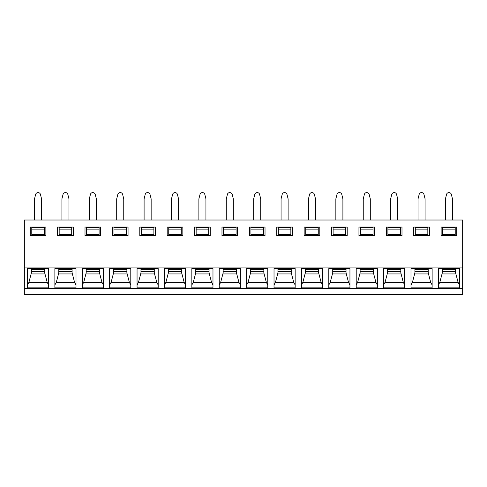 <?xml version="1.0" encoding="UTF-8"?>
<svg xmlns="http://www.w3.org/2000/svg" width="487" height="487" viewBox="0 0 487 487"><rect width="100%" height="100%" fill="white"/><g stroke="black" fill="none" stroke-linecap="round" stroke-linejoin="round"><path stroke-width="0.73" d="M24.35 288.554L24.35 294.379L462.65 294.379L462.65 267.071L24.35 267.071L24.35 288.554L462.65 288.554M462.65 267.071L462.65 220.021L24.35 220.021L24.35 267.071M438.385 287.841L438.385 268.593L459.521 268.593L459.521 287.841L438.385 287.841M410.991 287.841L410.991 268.593L432.127 268.593L432.127 287.841L410.991 287.841M383.598 287.841L383.598 268.593L404.734 268.593L404.734 287.841L383.598 287.841M356.204 287.841L356.204 268.593L377.34 268.593L377.34 287.841L356.204 287.841M328.81 287.841L328.81 268.593L349.946 268.593L349.946 287.841L328.81 287.841M301.416 287.841L301.416 268.593L322.552 268.593L322.552 287.841L301.416 287.841M274.023 287.841L274.023 268.593L295.159 268.593L295.159 287.841L274.023 287.841M246.629 287.841L246.629 268.593L267.765 268.593L267.765 287.841L246.629 287.841M219.235 287.841L219.235 268.593L240.371 268.593L240.371 287.841L219.235 287.841M191.841 287.841L191.841 268.593L212.977 268.593L212.977 287.841L191.841 287.841M164.448 287.841L164.448 268.593L185.584 268.593L185.584 287.841L164.448 287.841M137.054 287.841L137.054 268.593L158.19 268.593L158.19 287.841L137.054 287.841M109.66 287.841L109.66 268.593L130.796 268.593L130.796 287.841L109.66 287.841M82.266 287.841L82.266 268.593L103.402 268.593L103.402 287.841L82.266 287.841M54.873 287.841L54.873 268.593L76.009 268.593L76.009 287.841L54.873 287.841M27.479 287.841L27.479 268.593L48.615 268.593L48.615 287.841L27.479 287.841M456.782 227.07L456.782 235.678L441.125 235.678L441.125 227.07L456.782 227.07M429.388 227.07L429.388 235.678L413.731 235.678L413.731 227.07L429.388 227.07M401.994 227.07L401.994 235.678L386.337 235.678L386.337 227.07L401.994 227.07M374.6 227.07L374.6 235.678L358.943 235.678L358.943 227.07L374.6 227.07M347.207 227.07L347.207 235.678L331.55 235.678L331.55 227.07L347.207 227.07M319.813 227.07L319.813 235.678L304.156 235.678L304.156 227.07L319.813 227.07M292.419 227.07L292.419 235.678L276.762 235.678L276.762 227.07L292.419 227.07M265.025 227.07L265.025 235.678L249.368 235.678L249.368 227.07L265.025 227.07M237.632 227.07L237.632 235.678L221.975 235.678L221.975 227.07L237.632 227.07M210.238 227.07L210.238 235.678L194.581 235.678L194.581 227.07L210.238 227.07M182.844 227.07L182.844 235.678L167.187 235.678L167.187 227.07L182.844 227.07M155.45 227.07L155.45 235.678L139.793 235.678L139.793 227.07L155.45 227.07M128.057 227.07L128.057 235.678L112.4 235.678L112.4 227.07L128.057 227.07M100.663 227.07L100.663 235.678L85.006 235.678L85.006 227.07L100.663 227.07M73.269 227.07L73.269 235.678L57.612 235.678L57.612 227.07L73.269 227.07M45.875 227.07L45.875 235.678L30.218 235.678L30.218 227.07L45.875 227.07M455.217 229.894L455.217 227.459L442.689 227.459L442.689 234.503L455.217 234.503L455.217 229.894L442.689 229.894M415.295 234.503L427.823 234.503L427.823 229.894L415.295 229.894L415.295 234.503M427.823 229.894L427.823 227.459L415.295 227.459L415.295 229.894M387.902 234.503L400.43 234.503L400.43 229.894L387.902 229.894L387.902 234.503M400.43 229.894L400.43 227.459L387.902 227.459L387.902 229.894M360.508 234.503L373.036 234.503L373.036 229.894L360.508 229.894L360.508 234.503M373.036 229.894L373.036 227.459L360.508 227.459L360.508 229.894M333.114 234.503L345.642 234.503L345.642 229.894L333.114 229.894L333.114 234.503M345.642 229.894L345.642 227.459L333.114 227.459L333.114 229.894M305.72 234.503L318.248 234.503L318.248 229.894L305.72 229.894L305.72 234.503M318.248 229.894L318.248 227.459L305.72 227.459L305.72 229.894M278.327 234.503L290.855 234.503L290.855 229.894L278.327 229.894L278.327 234.503M290.855 229.894L290.855 227.459L278.327 227.459L278.327 229.894M250.933 234.503L263.461 234.503L263.461 229.894L250.933 229.894L250.933 234.503M263.461 229.894L263.461 227.459L250.933 227.459L250.933 229.894M223.539 234.503L236.067 234.503L236.067 229.894L223.539 229.894L223.539 234.503M236.067 229.894L236.067 227.459L223.539 227.459L223.539 229.894M196.145 234.503L208.673 234.503L208.673 229.894L196.145 229.894L196.145 234.503M208.673 229.894L208.673 227.459L196.145 227.459L196.145 229.894M168.752 234.503L181.28 234.503L181.28 229.894L168.752 229.894L168.752 234.503M181.28 229.894L181.28 227.459L168.752 227.459L168.752 229.894M141.358 234.503L153.886 234.503L153.886 229.894L141.358 229.894L141.358 234.503M153.886 229.894L153.886 227.459L141.358 227.459L141.358 229.894M113.964 234.503L126.492 234.503L126.492 229.894L113.964 229.894L113.964 234.503M126.492 229.894L126.492 227.459L113.964 227.459L113.964 229.894M86.57 234.503L99.098 234.503L99.098 229.894L86.57 229.894L86.57 234.503M99.098 229.894L99.098 227.459L86.57 227.459L86.57 229.894M59.177 234.503L71.705 234.503L71.705 229.894L59.177 229.894L59.177 234.503M71.705 229.894L71.705 227.459L59.177 227.459L59.177 229.894M31.783 234.503L44.311 234.503L44.311 229.894L31.783 229.894L31.783 234.503M44.311 229.894L44.311 227.459L31.783 227.459L31.783 229.894M445.428 220.021L445.428 198.885L446.555 194.398A2.35 2.35 0 0 1 448.831 192.621L449.075 192.621A2.35 2.35 0 0 1 451.352 194.398L452.478 198.885L452.478 220.021M418.035 220.021L418.035 198.885L419.161 194.398A2.35 2.35 0 0 1 421.438 192.621L421.681 192.621A2.35 2.35 0 0 1 423.958 194.398L425.084 198.885L425.084 220.021M390.641 220.021L390.641 198.885L391.767 194.398A2.35 2.35 0 0 1 394.044 192.621L394.287 192.621A2.35 2.35 0 0 1 396.564 194.398L397.69 198.885L397.69 220.021M363.247 220.021L363.247 198.885L364.373 194.398A2.35 2.35 0 0 1 366.65 192.621L366.894 192.621A2.35 2.35 0 0 1 369.17 194.398L370.297 198.885L370.297 220.021M335.853 220.021L335.853 198.885L336.98 194.398A2.35 2.35 0 0 1 339.256 192.621L339.5 192.621A2.35 2.35 0 0 1 341.777 194.398L342.903 198.885L342.903 220.021M308.46 220.021L308.46 198.885L309.586 194.398A2.35 2.35 0 0 1 311.863 192.621L312.106 192.621A2.35 2.35 0 0 1 314.383 194.398L315.509 198.885L315.509 220.021M281.066 220.021L281.066 198.885L282.192 194.398A2.35 2.35 0 0 1 284.469 192.621L284.712 192.621A2.35 2.35 0 0 1 286.989 194.398L288.115 198.885L288.115 220.021M253.672 220.021L253.672 198.885L254.798 194.398A2.35 2.35 0 0 1 257.075 192.621L257.319 192.621A2.35 2.35 0 0 1 259.595 194.398L260.722 198.885L260.722 220.021M226.278 220.021L226.278 198.885L227.405 194.398A2.35 2.35 0 0 1 229.681 192.621L229.925 192.621A2.35 2.35 0 0 1 232.202 194.398L233.328 198.885L233.328 220.021M198.885 220.021L198.885 198.885L200.011 194.398A2.35 2.35 0 0 1 202.288 192.621L202.531 192.621A2.35 2.35 0 0 1 204.808 194.398L205.934 198.885L205.934 220.021M171.491 220.021L171.491 198.885L172.617 194.398A2.35 2.35 0 0 1 174.894 192.621L175.137 192.621A2.35 2.35 0 0 1 177.414 194.398L178.54 198.885L178.54 220.021M144.097 220.021L144.097 198.885L145.223 194.398A2.35 2.35 0 0 1 147.5 192.621L147.744 192.621A2.35 2.35 0 0 1 150.02 194.398L151.147 198.885L151.147 220.021M116.703 220.021L116.703 198.885L117.83 194.398A2.35 2.35 0 0 1 120.106 192.621L120.35 192.621A2.35 2.35 0 0 1 122.627 194.398L123.753 198.885L123.753 220.021M89.31 220.021L89.31 198.885L90.436 194.398A2.35 2.35 0 0 1 92.713 192.621L92.956 192.621A2.35 2.35 0 0 1 95.233 194.398L96.359 198.885L96.359 220.021M61.916 220.021L61.916 198.885L63.042 194.398A2.35 2.35 0 0 1 65.319 192.621L65.562 192.621A2.35 2.35 0 0 1 67.839 194.398L68.965 198.885L68.965 220.021M34.522 220.021L34.522 198.885L35.648 194.398A2.35 2.35 0 0 1 37.925 192.621L38.169 192.621A2.35 2.35 0 0 1 40.445 194.398L41.572 198.885L41.572 220.021M438.385 268.593L438.385 284.974L439.822 282.344L442.299 272.842L442.299 268.593L442.299 272.842M455.607 268.593L455.607 272.842L455.607 268.593M455.607 272.842L458.084 282.344L459.521 284.974L459.521 268.593M458.084 282.344L439.822 282.344M455.607 269.646L442.299 269.646M410.991 268.593L410.991 284.974L412.428 282.344L414.906 272.842L414.906 268.593L414.906 272.842M428.213 268.593L428.213 272.842L428.213 268.593M432.127 268.593L432.127 284.974L430.691 282.344L428.213 272.842M430.691 282.344L412.428 282.344M428.213 269.646L414.906 269.646M383.598 268.593L383.598 284.974L385.034 282.344L387.512 272.842L387.512 268.593L387.512 272.842M400.819 268.593L400.819 272.842L400.819 268.593M404.734 268.593L404.734 284.974L403.297 282.344L400.819 272.842M403.297 282.344L385.034 282.344M400.819 269.646L387.512 269.646M356.204 268.593L356.204 284.974L357.641 282.344L360.118 272.842L360.118 268.593L360.118 272.842M373.426 268.593L373.426 272.842L373.426 268.593M377.34 268.593L377.34 284.974L375.903 282.344L373.426 272.842M375.903 282.344L357.641 282.344M373.426 269.646L360.118 269.646M328.81 268.593L328.81 284.974L330.247 282.344L332.724 272.842L332.724 268.593L332.724 272.842M346.032 268.593L346.032 272.842L346.032 268.593M349.946 268.593L349.946 284.974L348.509 282.344L346.032 272.842M348.509 282.344L330.247 282.344M346.032 269.646L332.724 269.646M301.416 268.593L301.416 284.974L302.853 282.344L305.331 272.842L305.331 268.593L305.331 272.842M318.638 268.593L318.638 272.842L318.638 268.593M322.552 268.593L322.552 284.974L321.116 282.344L318.638 272.842M321.116 282.344L302.853 282.344M318.638 269.646L305.331 269.646M274.023 268.593L274.023 284.974L275.459 282.344L277.937 272.842L277.937 268.593L277.937 272.842M291.244 268.593L291.244 272.842L291.244 268.593M295.159 268.593L295.159 284.974L293.722 282.344L291.244 272.842M293.722 282.344L275.459 282.344M291.244 269.646L277.937 269.646M246.629 268.593L246.629 284.974L248.066 282.344L250.543 272.842L250.543 268.593L250.543 272.842M263.851 268.593L263.851 272.842L263.851 268.593M267.765 268.593L267.765 284.974L266.328 282.344L263.851 272.842M266.328 282.344L248.066 282.344M263.851 269.646L250.543 269.646M219.235 268.593L219.235 284.974L220.672 282.344L223.149 272.842L223.149 268.593L223.149 272.842M236.457 268.593L236.457 272.842L236.457 268.593M240.371 268.593L240.371 284.974L238.934 282.344L236.457 272.842M238.934 282.344L220.672 282.344M236.457 269.646L223.149 269.646M191.841 268.593L191.841 284.974L193.278 282.344L195.756 272.842L195.756 268.593L195.756 272.842M209.063 268.593L209.063 272.842L209.063 268.593M212.977 268.593L212.977 284.974L211.541 282.344L209.063 272.842M211.541 282.344L193.278 282.344M209.063 269.646L195.756 269.646M164.448 268.593L164.448 284.974L165.884 282.344L168.362 272.842L168.362 268.593L168.362 272.842M181.669 268.593L181.669 272.842L181.669 268.593M185.584 268.593L185.584 284.974L184.147 282.344L181.669 272.842M184.147 282.344L165.884 282.344M181.669 269.646L168.362 269.646M137.054 268.593L137.054 284.974L138.491 282.344L140.968 272.842L140.968 268.593L140.968 272.842M154.276 268.593L154.276 272.842L154.276 268.593M158.19 268.593L158.19 284.974L156.753 282.344L154.276 272.842M156.753 282.344L138.491 282.344M154.276 269.646L140.968 269.646M109.66 268.593L109.66 284.974L111.097 282.344L113.574 272.842L113.574 268.593L113.574 272.842M126.882 268.593L126.882 272.842L126.882 268.593M130.796 268.593L130.796 284.974L129.359 282.344L126.882 272.842M129.359 282.344L111.097 282.344M126.882 269.646L113.574 269.646M82.266 268.593L82.266 284.974L83.703 282.344L86.181 272.842L86.181 268.593L86.181 272.842M99.488 268.593L99.488 272.842L99.488 268.593M103.402 268.593L103.402 284.974L101.966 282.344L99.488 272.842M101.966 282.344L83.703 282.344M99.488 269.646L86.181 269.646M54.873 268.593L54.873 284.974L56.309 282.344L58.787 272.842L58.787 268.593L58.787 272.842M72.094 268.593L72.094 272.842L72.094 268.593M76.009 268.593L76.009 284.974L74.572 282.344L72.094 272.842M74.572 282.344L56.309 282.344M72.094 269.646L58.787 269.646M27.479 268.593L27.479 284.974L28.916 282.344L31.393 272.842L31.393 268.593L31.393 272.842M44.701 268.593L44.701 272.842L44.701 268.593M48.615 268.593L48.615 284.974L47.178 282.344L44.701 272.842M47.178 282.344L28.916 282.344M44.701 269.646L31.393 269.646M24.35 294.185L462.65 294.185M24.35 288.127L462.65 288.127M455.996 273.944L441.91 273.944M455.607 271.563L442.299 271.563M428.603 273.944L414.516 273.944M428.213 271.563L414.906 271.563M401.209 273.944L387.122 273.944M400.819 271.563L387.512 271.563M373.815 273.944L359.729 273.944M373.426 271.563L360.118 271.563M346.421 273.944L332.335 273.944M346.032 271.563L332.724 271.563M319.028 273.944L304.941 273.944M318.638 271.563L305.331 271.563M291.634 273.944L277.547 273.944M291.244 271.563L277.937 271.563M264.24 273.944L250.154 273.944M263.851 271.563L250.543 271.563M236.846 273.944L222.76 273.944M236.457 271.563L223.149 271.563M209.453 273.944L195.366 273.944M209.063 271.563L195.756 271.563M182.059 273.944L167.972 273.944M181.669 271.563L168.362 271.563M154.665 273.944L140.579 273.944M154.276 271.563L140.968 271.563M127.271 273.944L113.185 273.944M126.882 271.563L113.574 271.563M99.878 273.944L85.791 273.944M99.488 271.563L86.181 271.563M72.484 273.944L58.397 273.944M72.094 271.563L58.787 271.563M45.09 273.944L31.004 273.944M44.701 271.563L31.393 271.563"/></g></svg>
